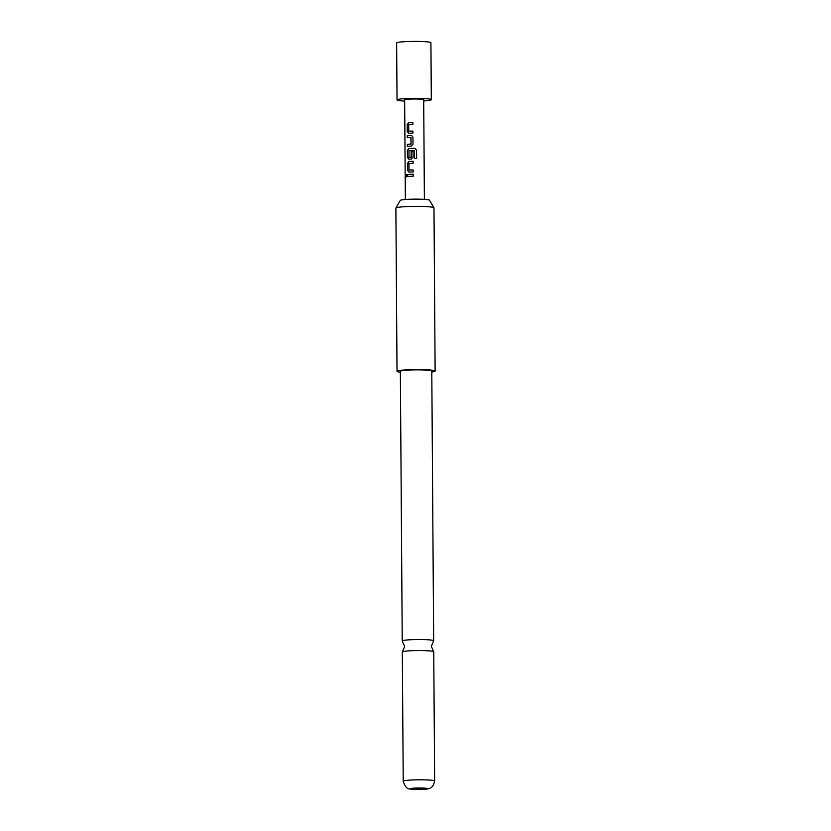 <?xml version="1.0" encoding="UTF-8"?>
<svg xmlns="http://www.w3.org/2000/svg" width="831" height="831" viewBox="0 0 831 831"><rect width="100%" height="100%" fill="white"/><g stroke="black" fill="none" stroke-linecap="round" stroke-linejoin="round"><path stroke-width="1.25" d="M405.746 175.788L406.297 174.448L406.899 175.59L406.214 176.92L405.746 175.788M406.297 176.91L406.38 174.458M433.678 651.67L431.32 646.289L433.605 640.878A15.716 1.33 179.6 0 0 433.668 640.763A15.716 1.33 179.6 0 0 410.369 639.756A15.716 1.33 179.6 0 0 402.235 640.981A15.716 1.33 179.6 0 0 402.308 641.096L404.655 646.476L402.381 651.888A15.716 1.33 -0.4 0 1 410.441 650.777A15.716 1.33 -0.4 0 1 433.678 651.67A15.716 1.33 -0.4 0 1 433.74 651.784L434.644 781.036A15.716 1.33 -0.4 0 0 411.345 780.029A15.716 1.33 -0.4 0 0 403.222 781.254L402.318 652.003A15.716 1.33 -0.4 0 1 402.381 651.888M408.852 131.277L412.914 131.101L412.924 133.095L408.655 133.282L407.252 131.537L407.211 124.567L408.572 122.583L409.745 122.51L412.851 122.406L412.862 124.39L408.696 124.702L408.748 131.142L412.945 131.121M408.769 133.292L407.398 131.547L407.346 124.577L408.686 122.593L412.882 122.417M407.502 146.36L407.491 144.365L411.054 143.981L411.002 137.541L407.304 137.645L407.283 135.661L411.688 135.536L412.955 137.219L413.007 144.189L411.189 146.1L407.356 146.349L407.346 144.355L410.93 144.116M407.439 137.655L407.429 135.671L411.179 135.422M409.039 157.391L411.21 157.163L411.168 151.502L413.08 151.45L413.09 157.142L411.283 159.053L408.831 159.188L407.439 157.443L407.387 150.473L408.759 148.489L414.69 148.282L416.58 150.151L416.643 158.524L414.627 158.513L414.44 150.494L408.987 150.691L408.925 157.267L411.137 157.152L411.106 151.491L413.059 151.429M408.945 159.199L407.585 157.454L407.533 150.484L408.873 148.5L414.69 148.282L416.58 150.151M409.122 170.126L413.184 169.96L413.194 171.955L408.925 172.142L407.533 170.397L407.481 163.427L408.842 161.443L413.121 161.256L413.142 163.25L408.966 163.562L409.018 170.002L413.215 169.981M409.039 172.152L407.668 170.407L407.626 163.437L408.966 161.453L413.152 161.276M407.709 176.515L407.699 174.52L413.246 174.23M405.351 199.502L404.655 99.865A9.525 0.81 -0.4 0 1 409.579 99.118A9.525 0.81 -0.4 0 1 423.696 99.73L424.392 199.378M410.099 174.323L413.215 174.209L413.225 176.203L407.574 176.504L407.554 174.52L410.099 174.323M404.655 101.07A17.139 1.454 -0.4 0 1 397.031 99.917L396.636 42.983A17.139 1.454 -0.4 0 1 405.507 41.643A17.139 1.454 -0.4 0 1 430.915 42.745L431.32 99.678A17.139 1.454 -0.4 0 1 423.706 100.935M397.031 99.917A17.139 1.454 -0.4 0 1 405.902 98.577A17.139 1.454 -0.4 0 1 431.32 99.678M400.365 372.215A19.051 1.61 -0.4 0 1 399.389 372.091A19.051 1.61 -0.4 0 1 397.021 371.322L395.878 208.103A19.051 1.61 -0.4 0 1 395.909 208.03L400.251 200.427A14.646 1.236 -0.4 0 1 407.803 199.347A14.646 1.236 -0.4 0 1 429.513 200.219L433.959 207.76A19.051 1.61 -0.4 0 1 433.979 207.843L435.122 371.062A19.051 1.61 -0.4 0 1 431.788 371.997M395.909 208.03A19.051 1.61 -0.4 0 1 405.736 206.628A19.051 1.61 -0.4 0 1 431.611 207.085A19.051 1.61 -0.4 0 1 433.959 207.76M397.021 371.322A19.051 1.61 -0.4 0 1 411.314 369.66A19.051 1.61 -0.4 0 1 432.754 370.294A19.051 1.61 -0.4 0 1 435.122 371.062M423.124 789.325A8.57 0.727 179.6 0 0 426.49 788.318A8.57 0.727 179.6 0 0 414.846 788.11A8.57 0.727 179.6 0 0 411.48 789.128A8.57 0.727 179.6 0 0 423.124 789.325M402.235 640.981L400.355 371.301A15.716 1.33 -0.4 0 1 408.488 370.075A15.716 1.33 -0.4 0 1 431.788 371.083L433.668 640.763M416.539 150.172L416.601 158.534M410.992 144.137L410.878 137.406M403.222 781.254C404.894 786.708 407.315 789.294 410.472 789.024L423.249 789.325C428.817 788.91 432.826 789.211 434.644 781.036"/></g></svg>

